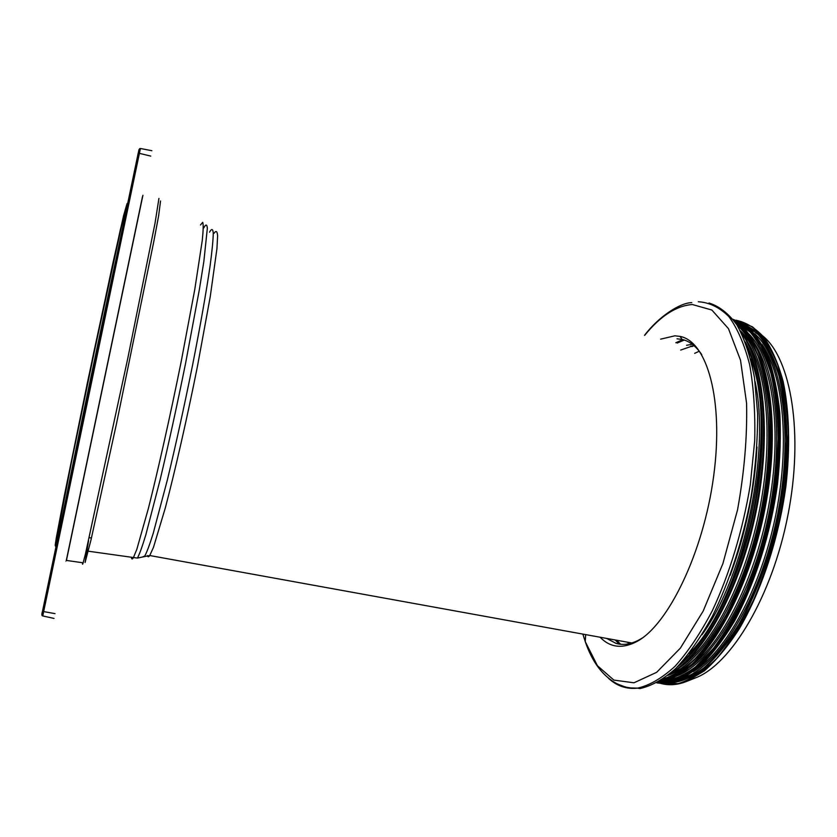 <?xml version="1.0" encoding="UTF-8"?>
<svg xmlns="http://www.w3.org/2000/svg" width="837" height="837" viewBox="0 0 837 837"><rect width="100%" height="100%" fill="white"/><g stroke="black" fill="none" stroke-linecap="round" stroke-linejoin="round"><path stroke-width="1.26" d="M695.317 677.96L695.547 677.865C731.036 664.494 772.038 596.624 787.91 515.247C803.938 433.89 791.111 358.801 762.967 336.108M730.126 575.417C745.558 533.975 754.514 491.183 757.004 447.031M608.509 678.305C616.879 686.058 626.557 689.343 637.553 688.14L639.949 688.558C651.489 686.026 663.511 679.267 676.014 668.271C688.579 654.816 700.705 637.48 712.392 616.252C729.257 582.06 742.827 540.367 751.061 496.822C755.508 467.799 757.694 440.021 757.621 413.478L754.451 377.487C750.35 356.227 744.522 338.713 736.958 324.965C728.608 313.572 719.297 306.248 709.023 303.004M600.098 637.229C610.194 647.66 622.466 649.083 636.915 641.487C668.135 625.03 703.53 552.42 713.647 476.159C723.984 399.856 707.087 341.391 680.062 336.411L674.904 335.804L660.634 339.152M606.616 638.411L616.084 643.391C623.335 645.515 631.224 644.228 639.761 639.531L642.418 637.93M701.72 354.595C696.018 346.162 689.479 341.119 682.124 339.445L677.018 338.818M158.936 198.411L154.991 223.416L127.831 358.09L85.437 553.979L83.145 562.82L66.311 560.413C65.924 562.38 65.914 562.37 66.311 560.413L142.499 196.601M66.437 560.434L142.918 195.293M142.907 195.335L142.635 196.643M667.926 684.635C673.942 685.074 680.261 683.975 686.863 681.339L704.336 670.866C716.252 660.383 727.887 646.384 739.228 628.849C761.346 591.173 778.713 538.725 785.912 486.192C790.358 447.084 789.27 410.779 783.15 381.515C778.232 363.425 771.85 348.705 763.982 337.363C755.466 328.083 746.175 322.371 736.079 320.226M660.592 683.264L678.033 683.651C690.567 679.853 703.436 671.462 716.66 658.489C729.791 642.889 742.095 623.366 753.593 599.92C764.265 574.653 772.99 547.534 779.76 518.542C785.148 489.268 787.994 460.936 788.318 433.535C787.146 407.493 783.662 384.717 777.866 365.225C770.929 348.087 762.476 335.302 752.505 326.869L736.351 320.32M665.467 683.222C676.61 683.316 688.37 679.33 700.757 671.253C713.27 660.759 725.501 646.321 737.449 627.938C754.807 597.859 769.213 559.587 778.452 518.312C783.589 490.587 786.445 463.646 787.021 437.5C786.257 412.495 783.359 390.335 778.337 371.021C772.248 353.789 764.683 340.429 755.654 330.939L740.839 322.297M669.715 682.668C680.659 681.485 692.094 676.516 704.011 667.748C716.012 656.763 727.667 642.188 738.987 624.036C755.413 594.563 769.015 557.745 777.835 518.229C782.783 491.685 785.64 465.822 786.382 440.649C785.901 416.481 783.422 394.855 778.975 375.75C773.514 358.518 766.619 344.802 758.301 334.622L744.543 324.505M669.935 680.533L674.319 680.209M682.594 678.252C717.717 667.382 759.64 600.746 776.83 518.166C794.187 435.617 782.501 357.776 754.681 333.743M752.526 331.902L744.009 326.597M693.423 671.577C725.522 652.159 760.048 590.294 775.177 517.841C790.369 445.399 783.547 374.871 761.932 344.216M656.919 682.814C665.582 684.3 674.873 682.406 684.792 677.123L701.448 664.923C712.706 653.624 723.618 639.186 734.185 621.609C754.744 584.163 770.699 533.912 777.531 483.828C780.168 459 780.942 435.491 779.843 413.29C777.709 392.302 773.943 373.951 768.554 358.236C762.381 344.289 755.1 333.565 746.719 326.064L732.992 319.284M656.993 682.772C668.114 683.285 679.895 679.613 692.356 671.745C704.984 661.376 717.351 646.917 729.466 628.388C747.096 597.984 761.796 559.064 771.222 517.015C779.446 474.705 781.591 433.158 777.636 398.245C773.963 376.409 768.429 358.205 761.021 343.641C752.766 331.442 743.444 323.344 733.055 319.357M658.06 682.176C669.077 682.197 680.722 678.137 692.984 669.998C705.382 659.441 717.508 644.95 729.362 626.526C746.594 596.394 760.938 558.101 770.197 516.795C778.284 475.249 780.492 434.413 776.788 399.908C773.325 378.272 768.021 360.13 760.896 345.493C752.923 333.116 743.894 324.735 733.787 320.33M661.554 681.517C672.414 680.45 683.777 675.543 695.652 666.807L713.427 648.372C725.145 632.563 736.079 613.605 746.227 591.497C755.644 567.946 763.417 542.931 769.548 516.429C774.528 489.697 777.416 463.667 778.201 438.347C777.74 414.053 775.303 392.333 770.877 373.197C765.436 355.945 758.573 342.281 750.287 332.184L736.57 322.266M663.595 678.933L667.57 678.504M676.714 675.993C711.073 663.521 751.5 597.43 768.376 516.398C785.399 435.407 774.863 358.654 748.383 333.471M745.913 331.17L737.554 325.52M688.192 668.208C721.651 645.735 756.889 576.4 769.716 500.16C782.658 423.909 771.023 355.83 746.018 332.927M658.541 681.893C664.819 681.308 671.347 679.079 678.137 675.187C714.683 655.13 755.016 577.206 767.874 492.114C780.911 407.002 763.972 336.192 734.122 320.78M659.075 681.59C669.715 679.299 680.763 673.429 692.22 663.961C703.708 652.421 714.861 637.553 725.648 619.349C741.592 589.269 754.011 554.575 762.905 515.268C770.521 475.698 773.053 438.933 770.511 404.993C767.927 383.984 763.679 365.895 757.778 350.713C751.082 337.447 743.319 327.644 734.478 321.282M661.178 680.282L677.06 674.026C688.066 666.691 699.083 655.999 710.111 641.927C731.862 611.209 750.946 565.163 761.879 515.058C771.955 464.776 772.938 414.943 765.332 378.073C760.875 360.768 755.068 346.549 747.922 335.407L735.89 323.312M662.998 679.079C673.314 675.668 683.913 668.972 694.804 659.001C705.696 647.158 716.2 632.343 726.317 614.557C741.237 585.419 752.881 552.211 761.283 514.933C768.533 477.414 771.18 442.323 769.203 409.649C767.069 389.299 763.386 371.513 758.155 356.29C752.181 342.793 745.15 332.404 737.073 325.143M668.114 675.292C702.379 663.479 743.193 596.802 760.289 514.724C777.542 432.677 766.891 355.223 740.243 330.667M679.675 667.623C710.686 646.896 743.748 585.555 758.625 514.378C773.545 443.202 767.853 373.752 747.755 342.333M670.144 674.162L668.167 675.25L670.144 674.162C703.331 655.8 740.306 589.468 756.146 511.47C772.091 433.482 763.794 359.282 740.274 330.741M670.301 673.492C702.913 654.722 738.977 590.001 754.922 513.604C770.95 437.228 763.867 363.467 741.519 333.199M677.384 666.911C707.61 643.632 739.029 582.845 753.572 513.322C768.125 443.788 763.721 375.51 745.369 342.071M681.632 662.423C710.341 637.145 739.228 578.848 752.976 513.196C766.713 447.544 763.626 382.551 747.451 347.878M689.039 653.561C744.239 600.663 780.042 429.559 750.695 358.968M701.992 634.781C744.407 576.724 770.605 451.561 755.026 381.369M585.387 634.561L585.618 635.409M582.855 634.101L585.262 641.644C592.157 661.91 602.609 675.888 616.618 683.588C627.206 688.108 627.248 687.229 630.69 687.941L637.553 688.14C649.502 685.461 661.952 678.211 674.925 666.409C687.93 651.95 700.402 633.368 712.35 610.665C729.498 574.14 742.869 530.02 750.297 484.769L754.702 440.733C755.361 412.547 753.677 387.228 749.67 364.765C744.449 344.499 737.512 328.449 728.881 316.616C719.527 307.346 709.337 302.398 698.309 301.759M585.659 634.603L585.262 641.644L597.43 665.729L613.877 680.104L633.975 682.793L656.658 672.32L680.376 648.131L703.174 611.083L722.896 563.625L737.554 509.785C744.313 472.277 747.326 436.768 746.583 403.256L740.525 360.234L728.462 328.648L711.868 310.035L692.356 304.522C676.275 305.746 660.372 316.03 644.657 335.365M682.856 339.623L675.804 342.751M615.216 639.97L619.139 644.072M616.607 640.221L620.635 644.26M684.3 340.052L677.133 343.065M692.23 344.237L686.56 345.304M627.185 642.146L629.57 643.611M691.195 345.984L690.609 346.267M694.03 345.681L691.99 346.591M214.136 233.241C216.092 230.269 217.254 231.169 217.62 235.919L216.929 248.694L210.286 296.413L197.438 366.407C187.122 417.998 175.048 471.053 165.318 507.913L153.485 547.314L149.75 555.527C148.63 557.139 147.846 557.17 147.417 555.601M200.482 224.986L202.7 222.318C203.454 224.159 203.318 230.154 202.282 240.334L194.78 289.445L181.137 361.866C170.35 415.34 158.015 470.404 148.348 508.572L136.829 549.313L133.376 557.745C132.319 559.503 131.671 559.398 131.409 557.463M203.83 227.852C205.829 223.95 207.001 224.128 207.335 228.396L203.841 261.562L199.321 289.801L185.636 363.038C177.182 404.815 168.655 443.798 160.076 479.988L145.826 534.822C142.154 546.917 139.34 554.669 137.394 558.08L87.749 551.123M209.532 232.205C211.583 228.449 212.839 228.7 213.268 232.968C213.173 239.696 212.127 250.598 210.118 265.674C206.436 291.067 200.315 325.875 192.562 365.162C184.318 406.05 175.937 444.206 167.442 479.622L153.213 533.357C149.499 545.243 146.632 552.87 144.592 556.239L143.127 556.615M55.943 543.726L55.19 545.285L56.267 538.013L64.229 496.226L87.697 381.348L113.026 262.546L123.656 215.381L126.858 204.218M65.296 502.179C76.962 443.212 102.198 322.371 116.406 257.503M56.299 543.924C55.409 547.168 55.211 547.053 55.713 543.59L71.616 461.375L94.874 349.092L121.375 226.837L127.308 203.883M139.005 149.499L41.881 614.463M83.145 562.82C82.56 564.745 82.392 564.724 82.622 562.746M160.547 200.995L158.632 215.82L153.872 241.171L116.479 423.721L91.034 539.771L85.102 562.485L88.544 540.744M138.178 153.223L139.392 153.359L140.459 148.494L151.874 150.712M42.53 611.125L43.66 611.585L139.392 153.359L150.744 156.09M139.737 148.557L138.189 153.202L42.53 611.156C41.568 614.337 41.651 615.927 42.781 615.938L43.66 611.585L55.012 613.626M695.547 677.865L686.863 681.339C677.311 685.084 668.407 685.723 660.184 683.243M656.836 682.856C665.582 684.321 674.894 682.417 684.792 677.123M658.468 681.935C664.819 681.339 671.379 679.079 678.137 675.187M691.76 302.628C680.355 302.722 659.096 316.156 644.521 335.334M682.124 339.445L680.062 336.411M639.761 639.531L636.915 641.487M693.81 345.493L680.69 350.065M699.272 351.205L694.647 353.36M137.394 558.08L149.75 555.527L631.862 642.994M127.078 203.558L120.361 229.631L93.775 352.356L64.962 492.574L57.125 533.493L55.713 543.59L56.55 544.06M90.919 537.909L89.235 537.72M42.781 615.938L54.007 618.428"/></g></svg>
